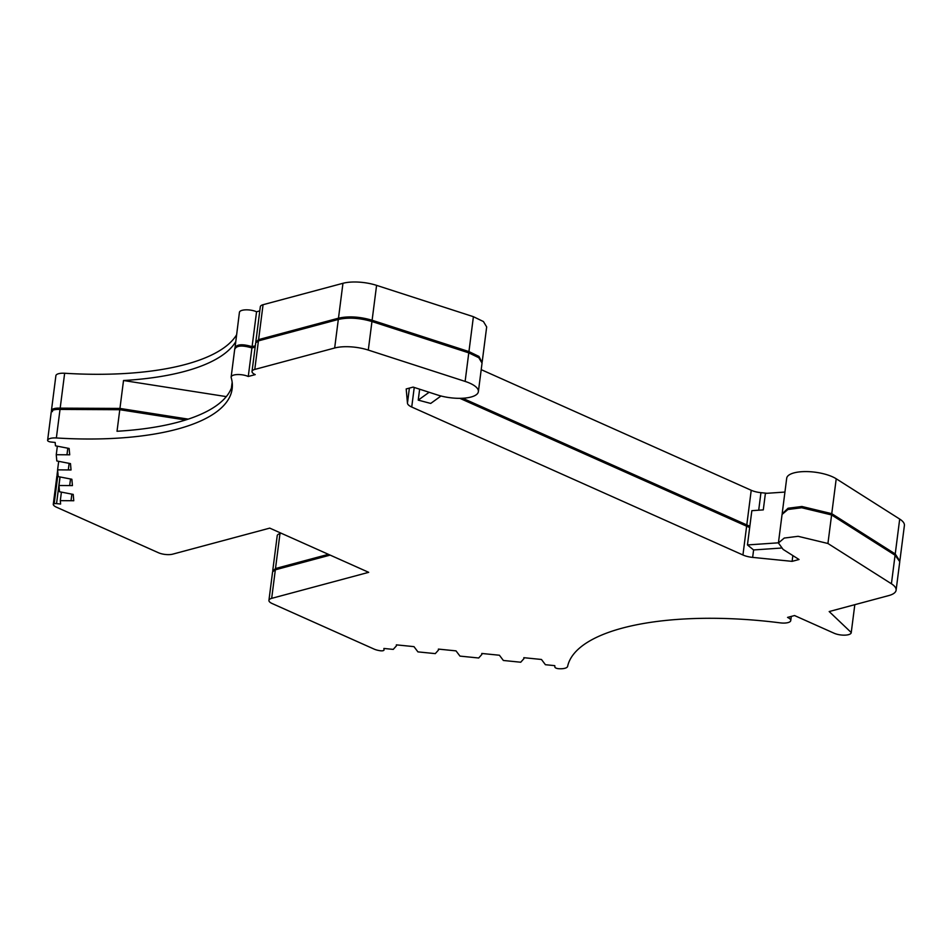 <?xml version="1.0" encoding="UTF-8"?>
<svg xmlns="http://www.w3.org/2000/svg" width="952" height="952" viewBox="0 0 952 952"><rect width="100%" height="100%" fill="white"/><g stroke="black" fill="none" stroke-linecap="round" stroke-linejoin="round"><path stroke-width="1.43" d="M482.057 362.474L478.975 356.441L468.943 351.585L372.113 320.253C359.797 316.647 348.587 315.957 338.484 318.182L258.599 339.614L255.933 342.28M259.789 310.899L256.564 311.768L252.09 346.659L255.315 345.802M252.09 346.659C242.522 343.827 236.834 344.207 235.013 347.789L239.428 312.327A10.246 3.606 -172.7 0 1 245.771 309.84A10.246 3.606 -172.7 0 1 256.564 311.768M188.258 419.13L119.94 408.432L60.178 408.146C55.014 407.956 52.098 408.753 51.432 410.55L52.491 411.621M57.108 474.786L58.001 473.906L57.394 475.345M281.292 533.287L279.971 533.644L275.497 568.534L328.428 554.338M275.497 568.534L272.831 571.2M899.783 561.014L895.237 553.957L831.75 513.675L801.917 506.488L788.066 508.237L782.211 513.806M462.648 398.245L749.843 526.289M749.676 527.563L459.828 398.329M792.849 555.575L792.112 561.359L799.037 559.502L783.103 549.399L778.415 542.973L782.068 514.425L787.899 509.51L801.751 507.749L831.596 514.949L895.07 555.23L899.771 561.644L896.106 590.204A27.334 9.615 -172.7 0 0 891.417 583.778L895.07 555.23M47.6 440.419A10.246 3.606 -172.7 0 0 47.6 440.431L51.253 411.871C51.86 410.05 54.776 409.229 60.024 409.419L56.358 437.968A10.246 3.606 -172.7 0 0 47.6 440.419A3.415 1.202 -172.7 0 0 48.671 441.442A3.415 1.202 -172.7 0 0 51.099 442.037L55.168 442.454L55.466 445.822L69.139 448.463L69.71 454.818L56.251 454.723L56.811 460.97L70.484 463.612L71.043 469.955L57.596 469.86L58.191 476.607L71.864 479.249L72.423 485.603L58.976 485.508L59.524 491.756L73.209 494.397L73.768 500.74L60.309 500.645L60.607 504.024L56.549 503.608A3.415 1.202 -172.7 0 0 54.181 503.727A3.415 1.202 -172.7 0 0 53.264 504.405A3.415 1.202 -172.7 0 0 53.288 504.608A10.246 3.606 -172.7 0 0 56.418 507.166L158.341 552.695A10.246 3.606 -172.7 0 0 172.728 554.147L269.749 528.122L368.698 572.33L271.677 598.356A10.246 3.606 -172.7 0 0 268.928 600.367L272.593 571.819L275.342 569.808L330.142 555.111M54.181 503.727L57.834 475.179L56.941 476.048L58.06 475.131M185.569 419.999L119.785 409.705L60.024 409.419M234.846 349.051C236.667 345.469 242.355 345.1 251.923 347.932L255.16 347.063M371.958 321.526L368.293 350.074A27.334 9.615 -172.7 0 0 334.664 348.004L254.779 369.435A10.246 3.606 -172.7 0 0 252.03 371.447L255.683 342.898L258.432 340.875L338.317 319.455C348.42 317.218 359.63 317.908 371.958 321.526L468.777 352.859L478.808 357.714L482.045 363.105L478.38 391.653A27.334 9.615 -172.7 0 0 465.123 381.407L468.777 352.859M482.2 361.843L486.674 326.941L483.438 321.55L473.406 316.695L376.587 285.362A27.334 9.615 -172.7 0 0 342.958 283.291L263.061 304.711A10.246 3.606 -172.7 0 0 260.324 306.734L255.85 341.625M55.894 375.671L51.432 410.562L55.894 375.659A3.415 1.202 -172.7 0 0 55.894 375.683A3.415 1.202 -172.7 0 0 55.894 375.671A10.246 3.606 -172.7 0 1 64.653 373.255A205.668 72.34 -172.7 0 0 236.536 334.902M226.314 396.615L123.522 380.514A205.668 72.34 -172.7 0 0 235.644 341.875M123.522 380.514L119.94 408.432M279.971 533.644A10.246 3.606 -172.7 0 0 277.222 535.655L272.748 570.545M899.926 560.383L904.4 525.48A27.334 9.615 -172.7 0 0 899.699 519.066L836.225 478.785A27.334 9.615 -172.7 0 0 806.392 471.585A27.334 9.615 -172.7 0 0 786.697 478.261L782.235 513.152M767.014 493.291L760.946 492.672L758.696 510.212M481.2 369.65L751.223 490.28A13.661 4.808 -172.7 0 0 760.946 492.672M478.38 391.653A27.334 9.615 -172.7 0 1 437.432 394.961L413.132 387.095L406.195 388.952L407.456 403.172A13.661 4.808 -172.7 0 0 411.728 407.028L742.941 554.992A13.661 4.808 -172.7 0 0 752.651 557.396L792.112 561.359M778.415 542.973L784.246 538.058L798.097 536.309L827.931 543.497L891.417 583.778M524.04 657.713L523.909 658.677L523.826 657.689L541.462 659.474L545.413 664.71L554.778 665.65L554.897 667.114A3.415 1.202 7.3 0 0 555.968 668.078A3.415 1.202 7.3 0 0 558.705 668.709A10.246 3.606 -172.7 0 0 567.618 666.376A205.668 72.34 -172.7 0 1 780.152 622.858A10.246 3.606 -172.7 0 0 790.755 620.585A10.246 3.606 -172.7 0 0 787.554 617.408L794.515 615.539L834.095 633.223A10.246 3.606 -172.7 0 0 844.9 635.151A10.246 3.606 -172.7 0 0 851.231 632.663A10.246 3.606 -172.7 0 0 851.243 632.544L829.18 611.553L888.787 595.571A27.334 9.615 -172.7 0 0 896.106 590.204M851.243 632.544L854.813 604.687L851.231 632.663M523.909 658.677L520.732 662.223L503.37 660.474L499.419 655.238L481.783 653.465L481.867 654.441L481.998 653.488M481.867 654.441L478.689 657.999L459.971 656.106L456.02 650.87L438.384 649.097L438.467 650.073L438.598 649.109M438.467 650.073L435.29 653.619L417.928 651.882L413.977 646.634L396.341 644.861L396.425 645.837L396.556 644.885M396.425 645.837L393.247 649.395L383.894 648.455L384.025 649.918A3.415 1.202 7.3 0 1 384.025 650.014A3.415 1.202 7.3 0 1 383.109 650.68A3.415 1.202 7.3 0 1 380.598 650.787A10.246 3.606 -172.7 0 1 374.053 649.074L272.141 603.532A10.246 3.606 -172.7 0 1 268.928 600.367M60.309 500.645L61.404 492.16M71.055 500.478L71.852 494.255M58.976 485.508L60.059 477.012M69.71 485.33L70.507 479.106M57.596 469.86L58.679 461.375M68.33 469.693L69.127 463.469M56.251 454.723L57.346 446.226M66.997 454.544L67.794 448.321M51.265 411.883L47.612 440.336M56.358 437.968A205.668 72.34 -172.7 0 0 232.157 388.785A205.668 72.34 -172.7 0 0 231.193 377.599A10.246 3.606 -172.7 0 1 231.146 377.052A10.246 3.606 -172.7 0 1 237.476 374.553A10.246 3.606 -172.7 0 1 248.27 376.48L251.923 347.932M119.785 409.705L117.025 431.268A205.668 72.34 -172.7 0 0 231.407 388.118L232.157 382.264M252.03 371.447A10.246 3.606 -172.7 0 0 255.231 374.612L248.27 376.48M368.293 350.074L465.123 381.407M419.642 389.201L418.237 400.126L430.709 403.434L441.014 395.996M778.427 542.818L747.451 544.937L751.842 510.677L763.29 509.891L765.396 493.398L784.936 492.065M781.247 548.054L753.579 549.947L747.451 544.937M418.237 400.126L429.126 392.272M473.406 316.695L468.943 351.585M376.587 285.362L372.113 320.253M342.958 283.291L338.484 318.182M263.061 304.711L258.599 339.614M64.653 373.255L60.178 408.146M899.699 519.066L895.237 553.957M836.225 478.785L831.75 513.675M751.223 490.28L746.761 525.171M407.456 403.172L409.384 388.095M414.239 387.452L411.728 407.028M742.941 554.992L746.594 526.444M753.603 549.947L752.651 557.396M831.596 514.949L827.931 543.497M275.342 569.808L271.677 598.356M59.952 476.988L56.549 503.608M258.432 340.875L254.779 369.435M334.664 348.004L338.317 319.455M57.632 470.3L57.084 474.584M791.291 616.408L790.755 620.585M56.918 475.845L53.264 504.405M234.799 348.492L231.146 377.052"/></g></svg>
